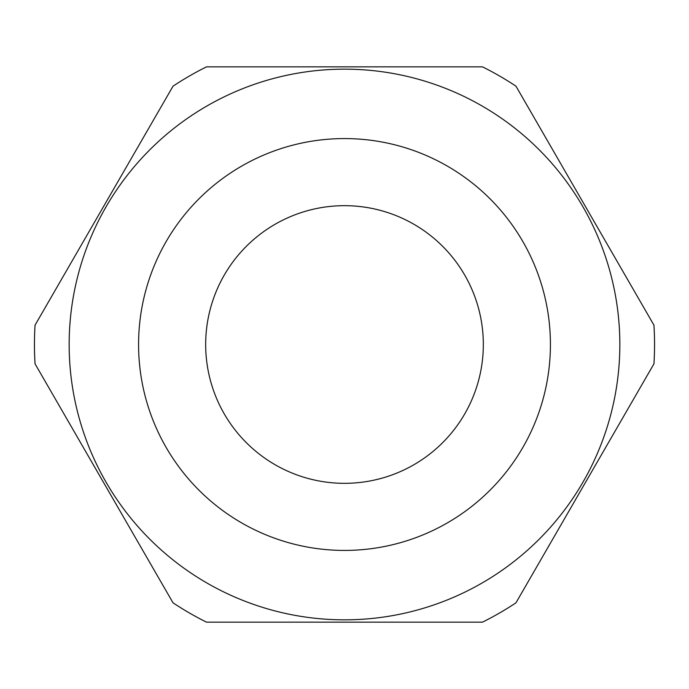 <?xml version="1.0" encoding="UTF-8"?>
<svg xmlns="http://www.w3.org/2000/svg" width="689" height="689" viewBox="0 0 689 689"><rect width="100%" height="100%" fill="white"/><g stroke="black" fill="none" stroke-linecap="round" stroke-linejoin="round"><path stroke-width="1.03" d="M35.053 363.835A310.05 310.05 0 0 1 35.053 325.165L173.034 86.177A310.05 310.05 0 0 1 206.519 66.842L482.481 66.842A310.05 310.05 0 0 1 515.966 86.177L653.947 325.165A310.05 310.05 0 0 1 653.947 363.835L515.966 602.823A310.05 310.05 0 0 1 482.481 622.158L206.519 622.158A310.05 310.05 0 0 1 173.034 602.823L35.053 363.835M483.325 344.5A138.825 138.825 0 0 1 344.5 483.325A138.825 138.825 0 0 1 205.675 344.5A138.825 138.825 0 0 1 344.5 205.675A138.825 138.825 0 0 1 483.325 344.5M69.158 344.5A275.342 275.342 0 0 1 344.5 69.158A275.342 275.342 0 0 1 619.842 344.5A275.342 275.342 0 0 1 344.5 619.842A275.342 275.342 0 0 1 69.158 344.5A275.342 275.342 0 0 0 344.5 619.842A275.342 275.342 0 0 0 619.842 344.5M550.425 344.5A205.925 205.925 0 0 0 344.5 138.575A205.925 205.925 0 0 0 138.575 344.5A205.925 205.925 0 0 0 344.5 550.425A205.925 205.925 0 0 0 550.425 344.5"/></g></svg>

